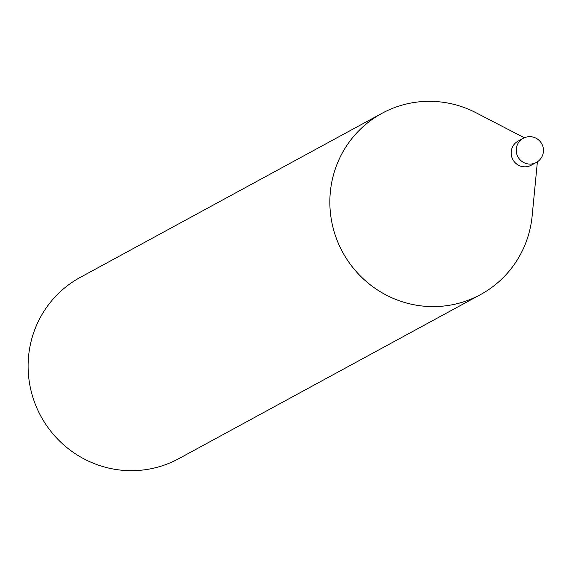 <?xml version="1.0" encoding="UTF-8"?>
<svg xmlns="http://www.w3.org/2000/svg" width="572" height="572" viewBox="0 0 572 572"><rect width="100%" height="100%" fill="white"/><g stroke="black" fill="none" stroke-linecap="round" stroke-linejoin="round"><path stroke-width="0.86" d="M480.516 294.594L178.779 458.665A103.16 100.865 -118.5 0 1 28.6 376.262A103.16 100.865 -118.5 0 1 80.223 277.406L381.96 113.335A103.16 100.865 61.5 0 0 330.344 212.191A103.16 100.865 61.5 0 0 480.516 294.594A103.16 100.865 61.5 0 0 532.153 215.88L537.387 161.84M524.302 137.773L476.097 112.791A103.16 100.865 61.5 0 0 381.96 113.335M533.583 163.578A13.728 13.421 -118.5 0 1 511.218 154.276A13.728 13.421 -118.5 0 1 520.777 140.026M511.218 154.276A13.728 13.421 -118.5 0 1 518.089 141.12L523.151 138.367A13.728 13.421 61.5 0 0 516.287 151.523A13.728 13.421 61.5 0 0 536.271 162.484L531.202 165.236A13.728 13.421 -118.5 0 1 511.218 154.276M536.279 162.505A13.757 13.757 0 0 0 543.4 149.085A13.757 13.757 0 0 0 523.144 138.338"/></g></svg>
